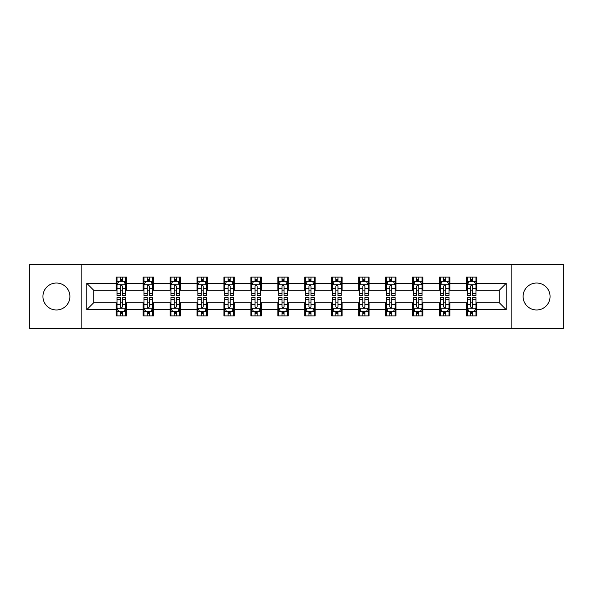 <?xml version="1.0" encoding="UTF-8"?>
<svg xmlns="http://www.w3.org/2000/svg" width="593" height="593" viewBox="0 0 593 593"><rect width="100%" height="100%" fill="white"/><g stroke="black" fill="none" stroke-linecap="round" stroke-linejoin="round"><path stroke-width="0.89" d="M536.576 283.031A13.469 13.469 0 0 0 523.108 296.5A13.469 13.469 0 0 0 536.576 309.969A13.469 13.469 0 0 0 550.052 296.5A13.469 13.469 0 0 0 536.576 283.031M56.424 283.031A13.469 13.469 0 0 0 42.948 296.5A13.469 13.469 0 0 0 56.424 309.969A13.469 13.469 0 0 0 69.892 296.5A13.469 13.469 0 0 0 56.424 283.031M511.878 328.455L563.35 328.455L563.35 264.545L511.878 264.545L511.878 328.455L81.122 328.455L81.122 264.545L29.65 264.545L29.65 328.455L81.122 328.455M511.878 264.545L81.122 264.545M476.816 283.372L476.816 277.072L466.454 277.072L466.454 283.372L449.872 283.372L449.872 277.072L439.509 277.072L439.509 283.372L422.928 283.372L422.928 277.072L412.565 277.072L412.565 283.372L395.983 283.372L395.983 277.072L385.62 277.072L385.62 283.372L369.039 283.372L369.039 277.072L358.676 277.072L358.676 283.372L342.094 283.372L342.094 277.072L331.732 277.072L331.732 283.372L315.157 283.372L315.157 277.072L304.787 277.072L304.787 283.372L288.213 283.372L288.213 277.072L277.843 277.072L277.843 283.372L261.268 283.372L261.268 277.072L250.906 277.072L250.906 283.372L234.324 283.372L234.324 277.072L223.961 277.072L223.961 283.372L207.38 283.372L207.38 277.072L197.017 277.072L197.017 283.372L180.435 283.372L180.435 277.072L170.072 277.072L170.072 283.372L153.491 283.372L153.491 277.072L143.128 277.072L143.128 283.372L126.546 283.372L126.546 277.072L116.184 277.072L116.184 283.372L86.823 283.372L86.823 309.628L93.731 302.719L116.184 302.719L116.184 315.928L126.546 315.928L126.546 302.719L143.128 302.719L143.128 315.928L153.491 315.928L153.491 302.719L170.072 302.719L170.072 315.928L180.435 315.928L180.435 302.719L197.017 302.719L197.017 315.928L207.38 315.928L207.38 302.719L223.961 302.719L223.961 315.928L234.324 315.928L234.324 302.719L250.906 302.719L250.906 315.928L261.268 315.928L261.268 302.719L277.843 302.719L277.843 315.928L288.213 315.928L288.213 302.719L304.787 302.719L304.787 315.928L315.157 315.928L315.157 302.719L331.732 302.719L331.732 315.928L342.094 315.928L342.094 302.719L358.676 302.719L358.676 315.928L369.039 315.928L369.039 302.719L385.62 302.719L385.62 315.928L395.983 315.928L395.983 302.719L412.565 302.719L412.565 315.928L422.928 315.928L422.928 302.719L439.509 302.719L439.509 315.928L449.872 315.928L449.872 302.719L466.454 302.719L466.454 315.928L476.816 315.928L476.816 302.719L499.269 302.719L499.269 290.281L476.816 290.281L476.816 283.372L506.177 283.372L506.177 309.628L476.816 309.628M466.454 309.628L449.872 309.628M439.509 309.628L422.928 309.628M412.565 309.628L395.983 309.628M385.62 309.628L369.039 309.628M358.676 309.628L342.094 309.628M331.732 309.628L315.157 309.628M304.787 309.628L288.213 309.628M277.843 309.628L261.268 309.628M250.906 309.628L234.324 309.628M223.961 309.628L207.38 309.628M197.017 309.628L180.435 309.628M170.072 309.628L153.491 309.628M143.128 309.628L126.546 309.628M116.184 309.628L86.823 309.628M466.454 283.372L466.454 290.281L449.872 290.281L449.872 283.372M439.509 283.372L439.509 290.281L422.928 290.281L422.928 283.372M412.565 283.372L412.565 290.281L395.983 290.281L395.983 283.372M385.62 283.372L385.62 290.281L369.039 290.281L369.039 283.372M358.676 283.372L358.676 290.281L342.094 290.281L342.094 283.372M331.732 283.372L331.732 290.281L315.157 290.281L315.157 283.372M304.787 283.372L304.787 290.281L288.213 290.281L288.213 283.372M277.843 283.372L277.843 290.281L261.268 290.281L261.268 283.372M250.906 283.372L250.906 290.281L234.324 290.281L234.324 283.372M223.961 283.372L223.961 290.281L207.38 290.281L207.38 283.372M197.017 283.372L197.017 290.281L180.435 290.281L180.435 283.372M170.072 283.372L170.072 290.281L153.491 290.281L153.491 283.372M143.128 283.372L143.128 290.281L126.546 290.281L126.546 283.372M116.184 283.372L116.184 290.281L93.731 290.281L86.823 283.372M93.731 290.281L93.731 302.719M506.177 309.628L499.269 302.719M499.269 290.281L506.177 283.372M116.184 281.386L117.043 281.386M120.327 281.386L122.403 281.386M125.679 281.386L126.546 281.386M116.184 290.11L117.043 290.11M120.327 290.11L122.403 290.11M125.679 290.11L126.546 290.11M116.184 302.89L117.043 302.89M120.327 302.89L122.403 302.89M125.679 302.89L126.546 302.89M116.184 311.614L117.043 311.614M120.327 311.614L122.403 311.614M125.679 311.614L126.546 311.614M143.128 302.89L143.988 302.89M147.272 302.89L149.347 302.89M152.623 302.89L153.491 302.89M143.128 311.614L143.988 311.614M147.272 311.614L149.347 311.614M152.623 311.614L153.491 311.614M143.128 281.386L143.988 281.386M147.272 281.386L149.347 281.386M152.623 281.386L153.491 281.386M143.128 290.11L143.988 290.11M147.272 290.11L149.347 290.11M152.623 290.11L153.491 290.11M170.072 302.89L170.932 302.89M174.216 302.89L176.291 302.89M179.568 302.89L180.435 302.89M170.072 311.614L170.932 311.614M174.216 311.614L176.291 311.614M179.568 311.614L180.435 311.614M170.072 281.386L170.932 281.386M174.216 281.386L176.291 281.386M179.568 281.386L180.435 281.386M170.072 290.11L170.932 290.11M174.216 290.11L176.291 290.11M179.568 290.11L180.435 290.11M197.017 302.89L197.877 302.89M201.16 302.89L203.229 302.89M206.512 302.89L207.38 302.89M197.017 311.614L197.877 311.614M201.16 311.614L203.229 311.614M206.512 311.614L207.38 311.614M197.017 281.386L197.877 281.386M201.16 281.386L203.229 281.386M206.512 281.386L207.38 281.386M197.017 290.11L197.877 290.11M201.16 290.11L203.229 290.11M206.512 290.11L207.38 290.11M223.961 302.89L224.821 302.89M228.105 302.89L230.173 302.89M233.457 302.89L234.324 302.89M223.961 311.614L224.821 311.614M228.105 311.614L230.173 311.614M233.457 311.614L234.324 311.614M223.961 281.386L224.821 281.386M228.105 281.386L230.173 281.386M233.457 281.386L234.324 281.386M223.961 290.11L224.821 290.11M228.105 290.11L230.173 290.11M233.457 290.11L234.324 290.11M250.906 302.89L251.766 302.89M255.049 302.89L257.117 302.89M260.401 302.89L261.268 302.89M250.906 311.614L251.766 311.614M255.049 311.614L257.117 311.614M260.401 311.614L261.268 311.614M250.906 281.386L251.766 281.386M255.049 281.386L257.117 281.386M260.401 281.386L261.268 281.386M250.906 290.11L251.766 290.11M255.049 290.11L257.117 290.11M260.401 290.11L261.268 290.11M277.843 302.89L278.71 302.89M281.994 302.89L284.062 302.89M287.346 302.89L288.213 302.89M277.843 311.614L278.71 311.614M281.994 311.614L284.062 311.614M287.346 311.614L288.213 311.614M277.843 281.386L278.71 281.386M281.994 281.386L284.062 281.386M287.346 281.386L288.213 281.386M277.843 290.11L278.71 290.11M281.994 290.11L284.062 290.11M287.346 290.11L288.213 290.11M304.787 302.89L305.654 302.89M308.938 302.89L311.006 302.89M314.29 302.89L315.157 302.89M304.787 311.614L305.654 311.614M308.938 311.614L311.006 311.614M314.29 311.614L315.157 311.614M304.787 281.386L305.654 281.386M308.938 281.386L311.006 281.386M314.29 281.386L315.157 281.386M304.787 290.11L305.654 290.11M308.938 290.11L311.006 290.11M314.29 290.11L315.157 290.11M331.732 302.89L332.599 302.89M335.883 302.89L337.951 302.89M341.234 302.89L342.094 302.89M331.732 311.614L332.599 311.614M335.883 311.614L337.951 311.614M341.234 311.614L342.094 311.614M331.732 281.386L332.599 281.386M335.883 281.386L337.951 281.386M341.234 281.386L342.094 281.386M331.732 290.11L332.599 290.11M335.883 290.11L337.951 290.11M341.234 290.11L342.094 290.11M358.676 302.89L359.543 302.89M362.827 302.89L364.895 302.89M368.179 302.89L369.039 302.89M358.676 311.614L359.543 311.614M362.827 311.614L364.895 311.614M368.179 311.614L369.039 311.614M358.676 281.386L359.543 281.386M362.827 281.386L364.895 281.386M368.179 281.386L369.039 281.386M358.676 290.11L359.543 290.11M362.827 290.11L364.895 290.11M368.179 290.11L369.039 290.11M385.62 302.89L386.488 302.89M389.771 302.89L391.84 302.89M395.123 302.89L395.983 302.89M385.62 311.614L386.488 311.614M389.771 311.614L391.84 311.614M395.123 311.614L395.983 311.614M385.62 281.386L386.488 281.386M389.771 281.386L391.84 281.386M395.123 281.386L395.983 281.386M385.62 290.11L386.488 290.11M389.771 290.11L391.84 290.11M395.123 290.11L395.983 290.11M412.565 302.89L413.432 302.89M416.709 302.89L418.784 302.89M422.068 302.89L422.928 302.89M412.565 311.614L413.432 311.614M416.709 311.614L418.784 311.614M422.068 311.614L422.928 311.614M412.565 281.386L413.432 281.386M416.709 281.386L418.784 281.386M422.068 281.386L422.928 281.386M412.565 290.11L413.432 290.11M416.709 290.11L418.784 290.11M422.068 290.11L422.928 290.11M439.509 302.89L440.377 302.89M443.653 302.89L445.728 302.89M449.012 302.89L449.872 302.89M439.509 311.614L440.377 311.614M443.653 311.614L445.728 311.614M449.012 311.614L449.872 311.614M439.509 281.386L440.377 281.386M443.653 281.386L445.728 281.386M449.012 281.386L449.872 281.386M439.509 290.11L440.377 290.11M443.653 290.11L445.728 290.11M449.012 290.11L449.872 290.11M466.454 302.89L467.321 302.89M470.597 302.89L472.673 302.89M475.957 302.89L476.816 302.89M466.454 311.614L467.321 311.614M470.597 311.614L472.673 311.614M475.957 311.614L476.816 311.614M466.454 281.386L467.321 281.386M470.597 281.386L472.673 281.386M475.957 281.386L476.816 281.386M466.454 290.11L467.321 290.11M470.597 290.11L472.673 290.11M475.957 290.11L476.816 290.11M122.403 279.318L120.327 279.318M125.679 293.298L122.403 293.298L122.403 295.462L125.679 295.462L125.679 284.929L123.952 281.475L118.77 281.475L117.043 284.929L117.043 295.462L120.327 295.462L120.327 293.298L117.043 293.298M117.043 284.929L117.043 277.072M125.679 284.929L125.679 277.072M120.327 281.475L120.327 277.072M122.403 277.072L122.403 281.475M122.403 293.298L122.403 286.226C121.713 284.892 121.016 284.892 120.327 286.226L120.327 293.298M120.327 313.682L122.403 313.682M117.043 299.702L120.327 299.702L120.327 297.538L117.043 297.538L117.043 308.071L118.77 311.525L123.952 311.525L125.679 308.071L125.679 297.538L122.403 297.538L122.403 299.702L125.679 299.702M125.679 308.071L125.679 315.928M117.043 308.071L117.043 315.928M122.403 311.525L122.403 315.928M120.327 315.928L120.327 311.525M120.327 299.702L120.327 306.774C121.016 308.108 121.706 308.108 122.403 306.774L122.403 299.702M149.347 279.318L147.272 279.318M152.623 293.298L149.347 293.298L149.347 295.462L152.623 295.462L152.623 284.929L150.896 281.475L145.715 281.475L143.988 284.929L143.988 295.462L147.272 295.462L147.272 293.298L143.988 293.298M143.988 284.929L143.988 277.072M152.623 284.929L152.623 277.072M147.272 281.475L147.272 277.072M149.347 277.072L149.347 281.475M149.347 293.298L149.347 286.226C148.65 284.892 147.961 284.892 147.272 286.226L147.272 293.298M176.291 279.318L174.216 279.318M179.568 293.298L176.291 293.298L176.291 295.462L179.568 295.462L179.568 284.929L177.841 281.475L172.659 281.475L170.932 284.929L170.932 295.462L174.216 295.462L174.216 293.298L170.932 293.298M170.932 284.929L170.932 277.072M179.568 284.929L179.568 277.072M174.216 281.475L174.216 277.072M176.291 277.072L176.291 281.475M176.291 293.298L176.291 286.226C175.595 284.892 174.905 284.892 174.216 286.226L174.216 293.298M147.272 313.682L149.347 313.682M143.988 299.702L147.272 299.702L147.272 297.538L143.988 297.538L143.988 308.071L145.715 311.525L150.896 311.525L152.623 308.071L152.623 297.538L149.347 297.538L149.347 299.702L152.623 299.702M152.623 308.071L152.623 315.928M143.988 308.071L143.988 315.928M149.347 311.525L149.347 315.928M147.272 315.928L147.272 311.525M147.272 299.702L147.272 306.774C147.961 308.108 148.65 308.108 149.347 306.774L149.347 299.702M174.216 313.682L176.291 313.682M170.932 299.702L174.216 299.702L174.216 297.538L170.932 297.538L170.932 308.071L172.659 311.525L177.841 311.525L179.568 308.071L179.568 297.538L176.291 297.538L176.291 299.702L179.568 299.702M179.568 308.071L179.568 315.928M170.932 308.071L170.932 315.928M176.291 311.525L176.291 315.928M174.216 315.928L174.216 311.525M174.216 299.702L174.216 306.774C174.905 308.108 175.595 308.108 176.291 306.774L176.291 299.702M203.229 279.318L201.16 279.318M206.512 293.298L203.229 293.298L203.229 295.462L206.512 295.462L206.512 284.929L204.785 281.475L199.604 281.475L197.877 284.929L197.877 295.462L201.16 295.462L201.16 293.298L197.877 293.298M197.877 284.929L197.877 277.072M206.512 284.929L206.512 277.072M201.16 281.475L201.16 277.072M203.229 277.072L203.229 281.475M203.229 293.298L203.229 286.226C202.539 284.892 201.85 284.892 201.16 286.226L201.16 293.298M230.173 279.318L228.105 279.318M233.457 293.298L230.173 293.298L230.173 295.462L233.457 295.462L233.457 284.929L231.73 281.475L226.548 281.475L224.821 284.929L224.821 295.462L228.105 295.462L228.105 293.298L224.821 293.298M224.821 284.929L224.821 277.072M233.457 284.929L233.457 277.072M228.105 281.475L228.105 277.072M230.173 277.072L230.173 281.475M230.173 293.298L230.173 286.226C229.484 284.892 228.794 284.892 228.105 286.226L228.105 293.298M257.117 279.318L255.049 279.318M260.401 293.298L257.117 293.298L257.117 295.462L260.401 295.462L260.401 284.929L258.674 281.475L253.493 281.475L251.766 284.929L251.766 295.462L255.049 295.462L255.049 293.298L251.766 293.298M251.766 284.929L251.766 277.072M260.401 284.929L260.401 277.072M255.049 281.475L255.049 277.072M257.117 277.072L257.117 281.475M257.117 293.298L257.117 286.226C256.428 284.892 255.739 284.892 255.049 286.226L255.049 293.298M201.16 313.682L203.229 313.682M197.877 299.702L201.16 299.702L201.16 297.538L197.877 297.538L197.877 308.071L199.604 311.525L204.785 311.525L206.512 308.071L206.512 297.538L203.229 297.538L203.229 299.702L206.512 299.702M206.512 308.071L206.512 315.928M197.877 308.071L197.877 315.928M203.229 311.525L203.229 315.928M201.16 315.928L201.16 311.525M201.16 299.702L201.16 306.774C201.85 308.108 202.539 308.108 203.229 306.774L203.229 299.702M228.105 313.682L230.173 313.682M224.821 299.702L228.105 299.702L228.105 297.538L224.821 297.538L224.821 308.071L226.548 311.525L231.73 311.525L233.457 308.071L233.457 297.538L230.173 297.538L230.173 299.702L233.457 299.702M233.457 308.071L233.457 315.928M224.821 308.071L224.821 315.928M230.173 311.525L230.173 315.928M228.105 315.928L228.105 311.525M228.105 299.702L228.105 306.774C228.794 308.108 229.484 308.108 230.173 306.774L230.173 299.702M255.049 313.682L257.117 313.682M251.766 299.702L255.049 299.702L255.049 297.538L251.766 297.538L251.766 308.071L253.493 311.525L258.674 311.525L260.401 308.071L260.401 297.538L257.117 297.538L257.117 299.702L260.401 299.702M260.401 308.071L260.401 315.928M251.766 308.071L251.766 315.928M257.117 311.525L257.117 315.928M255.049 315.928L255.049 311.525M255.049 299.702L255.049 306.774C255.739 308.108 256.428 308.108 257.117 306.774L257.117 299.702M284.062 279.318L281.994 279.318M287.346 293.298L284.062 293.298L284.062 295.462L287.346 295.462L287.346 284.929L285.618 281.475L280.437 281.475L278.71 284.929L278.71 295.462L281.994 295.462L281.994 293.298L278.71 293.298M278.71 284.929L278.71 277.072M287.346 284.929L287.346 277.072M281.994 281.475L281.994 277.072M284.062 277.072L284.062 281.475M284.062 293.298L284.062 286.226C283.372 284.892 282.683 284.892 281.994 286.226L281.994 293.298M281.994 313.682L284.062 313.682M278.71 299.702L281.994 299.702L281.994 297.538L278.71 297.538L278.71 308.071L280.437 311.525L285.618 311.525L287.346 308.071L287.346 297.538L284.062 297.538L284.062 299.702L287.346 299.702M287.346 308.071L287.346 315.928M278.71 308.071L278.71 315.928M284.062 311.525L284.062 315.928M281.994 315.928L281.994 311.525M281.994 299.702L281.994 306.774C282.683 308.108 283.372 308.108 284.062 306.774L284.062 299.702M311.006 279.318L308.938 279.318M314.29 293.298L311.006 293.298L311.006 295.462L314.29 295.462L314.29 284.929L312.563 281.475L307.382 281.475L305.654 284.929L305.654 295.462L308.938 295.462L308.938 293.298L305.654 293.298M305.654 284.929L305.654 277.072M314.29 284.929L314.29 277.072M308.938 281.475L308.938 277.072M311.006 277.072L311.006 281.475M311.006 293.298L311.006 286.226C310.317 284.892 309.628 284.892 308.938 286.226L308.938 293.298M308.938 313.682L311.006 313.682M305.654 299.702L308.938 299.702L308.938 297.538L305.654 297.538L305.654 308.071L307.382 311.525L312.563 311.525L314.29 308.071L314.29 297.538L311.006 297.538L311.006 299.702L314.29 299.702M314.29 308.071L314.29 315.928M305.654 308.071L305.654 315.928M311.006 311.525L311.006 315.928M308.938 315.928L308.938 311.525M308.938 299.702L308.938 306.774C309.628 308.108 310.317 308.108 311.006 306.774L311.006 299.702M337.951 279.318L335.883 279.318M341.234 293.298L337.951 293.298L337.951 295.462L341.234 295.462L341.234 284.929L339.507 281.475L334.326 281.475L332.599 284.929L332.599 295.462L335.883 295.462L335.883 293.298L332.599 293.298M332.599 284.929L332.599 277.072M341.234 284.929L341.234 277.072M335.883 281.475L335.883 277.072M337.951 277.072L337.951 281.475M337.951 293.298L337.951 286.226C337.261 284.892 336.572 284.892 335.883 286.226L335.883 293.298M335.883 313.682L337.951 313.682M332.599 299.702L335.883 299.702L335.883 297.538L332.599 297.538L332.599 308.071L334.326 311.525L339.507 311.525L341.234 308.071L341.234 297.538L337.951 297.538L337.951 299.702L341.234 299.702M341.234 308.071L341.234 315.928M332.599 308.071L332.599 315.928M337.951 311.525L337.951 315.928M335.883 315.928L335.883 311.525M335.883 299.702L335.883 306.774C336.572 308.108 337.261 308.108 337.951 306.774L337.951 299.702M364.895 279.318L362.827 279.318M368.179 293.298L364.895 293.298L364.895 295.462L368.179 295.462L368.179 284.929L366.452 281.475L361.27 281.475L359.543 284.929L359.543 295.462L362.827 295.462L362.827 293.298L359.543 293.298M359.543 284.929L359.543 277.072M368.179 284.929L368.179 277.072M362.827 281.475L362.827 277.072M364.895 277.072L364.895 281.475M364.895 293.298L364.895 286.226C364.206 284.892 363.516 284.892 362.827 286.226L362.827 293.298M362.827 313.682L364.895 313.682M359.543 299.702L362.827 299.702L362.827 297.538L359.543 297.538L359.543 308.071L361.27 311.525L366.452 311.525L368.179 308.071L368.179 297.538L364.895 297.538L364.895 299.702L368.179 299.702M368.179 308.071L368.179 315.928M359.543 308.071L359.543 315.928M364.895 311.525L364.895 315.928M362.827 315.928L362.827 311.525M362.827 299.702L362.827 306.774C363.516 308.108 364.206 308.108 364.895 306.774L364.895 299.702M391.84 279.318L389.771 279.318M395.123 293.298L391.84 293.298L391.84 295.462L395.123 295.462L395.123 284.929L393.396 281.475L388.215 281.475L386.488 284.929L386.488 295.462L389.771 295.462L389.771 293.298L386.488 293.298M386.488 284.929L386.488 277.072M395.123 284.929L395.123 277.072M389.771 281.475L389.771 277.072M391.84 277.072L391.84 281.475M391.84 293.298L391.84 286.226C391.15 284.892 390.461 284.892 389.771 286.226L389.771 293.298M389.771 313.682L391.84 313.682M386.488 299.702L389.771 299.702L389.771 297.538L386.488 297.538L386.488 308.071L388.215 311.525L393.396 311.525L395.123 308.071L395.123 297.538L391.84 297.538L391.84 299.702L395.123 299.702M395.123 308.071L395.123 315.928M386.488 308.071L386.488 315.928M391.84 311.525L391.84 315.928M389.771 315.928L389.771 311.525M389.771 299.702L389.771 306.774C390.461 308.108 391.15 308.108 391.84 306.774L391.84 299.702M418.784 279.318L416.709 279.318M422.068 293.298L418.784 293.298L418.784 295.462L422.068 295.462L422.068 284.929L420.341 281.475L415.159 281.475L413.432 284.929L413.432 295.462L416.709 295.462L416.709 293.298L413.432 293.298M413.432 284.929L413.432 277.072M422.068 284.929L422.068 277.072M416.709 281.475L416.709 277.072M418.784 277.072L418.784 281.475M418.784 293.298L418.784 286.226C418.095 284.892 417.405 284.892 416.709 286.226L416.709 293.298M416.709 313.682L418.784 313.682M413.432 299.702L416.709 299.702L416.709 297.538L413.432 297.538L413.432 308.071L415.159 311.525L420.341 311.525L422.068 308.071L422.068 297.538L418.784 297.538L418.784 299.702L422.068 299.702M422.068 308.071L422.068 315.928M413.432 308.071L413.432 315.928M418.784 311.525L418.784 315.928M416.709 315.928L416.709 311.525M416.709 299.702L416.709 306.774C417.405 308.108 418.095 308.108 418.784 306.774L418.784 299.702M445.728 279.318L443.653 279.318M449.012 293.298L445.728 293.298L445.728 295.462L449.012 295.462L449.012 284.929L447.285 281.475L442.104 281.475L440.377 284.929L440.377 295.462L443.653 295.462L443.653 293.298L440.377 293.298M440.377 284.929L440.377 277.072M449.012 284.929L449.012 277.072M443.653 281.475L443.653 277.072M445.728 277.072L445.728 281.475M445.728 293.298L445.728 286.226C445.039 284.892 444.35 284.892 443.653 286.226L443.653 293.298M443.653 313.682L445.728 313.682M440.377 299.702L443.653 299.702L443.653 297.538L440.377 297.538L440.377 308.071L442.104 311.525L447.285 311.525L449.012 308.071L449.012 297.538L445.728 297.538L445.728 299.702L449.012 299.702M449.012 308.071L449.012 315.928M440.377 308.071L440.377 315.928M445.728 311.525L445.728 315.928M443.653 315.928L443.653 311.525M443.653 299.702L443.653 306.774C444.35 308.108 445.039 308.108 445.728 306.774L445.728 299.702M472.673 279.318L470.597 279.318M475.957 293.298L472.673 293.298L472.673 295.462L475.957 295.462L475.957 284.929L474.23 281.475L469.048 281.475L467.321 284.929L467.321 295.462L470.597 295.462L470.597 293.298L467.321 293.298M467.321 284.929L467.321 277.072M475.957 284.929L475.957 277.072M470.597 281.475L470.597 277.072M472.673 277.072L472.673 281.475M472.673 293.298L472.673 286.226C471.984 284.892 471.294 284.892 470.597 286.226L470.597 293.298M470.597 313.682L472.673 313.682M467.321 299.702L470.597 299.702L470.597 297.538L467.321 297.538L467.321 308.071L469.048 311.525L474.23 311.525L475.957 308.071L475.957 297.538L472.673 297.538L472.673 299.702L475.957 299.702M475.957 308.071L475.957 315.928M467.321 308.071L467.321 315.928M472.673 311.525L472.673 315.928M470.597 315.928L470.597 311.525M470.597 299.702L470.597 306.774C471.287 308.108 471.984 308.108 472.673 306.774L472.673 299.702M125.642 284.84L117.088 284.84M117.043 281.682L118.667 281.682M124.056 281.682L125.679 281.682M120.327 288.665L117.043 288.665M125.679 288.665L122.403 288.665M122.403 280.415L120.327 280.415M117.088 308.16L125.642 308.16M125.679 311.318L124.056 311.318M118.667 311.318L117.043 311.318M122.403 304.335L125.679 304.335M117.043 304.335L120.327 304.335M120.327 312.585L122.403 312.585M152.579 284.84L144.032 284.84M143.988 281.682L145.611 281.682M151 281.682L152.623 281.682M147.272 288.665L143.988 288.665M152.623 288.665L149.347 288.665M149.347 280.415L147.272 280.415M179.523 284.84L170.977 284.84M170.932 281.682L172.556 281.682M177.944 281.682L179.568 281.682M174.216 288.665L170.932 288.665M179.568 288.665L176.291 288.665M176.291 280.415L174.216 280.415M144.032 308.16L152.579 308.16M152.623 311.318L151 311.318M145.611 311.318L143.988 311.318M149.347 304.335L152.623 304.335M143.988 304.335L147.272 304.335M147.272 312.585L149.347 312.585M170.977 308.16L179.523 308.16M179.568 311.318L177.944 311.318M172.556 311.318L170.932 311.318M176.291 304.335L179.568 304.335M170.932 304.335L174.216 304.335M174.216 312.585L176.291 312.585M206.468 284.84L197.921 284.84M197.877 281.682L199.5 281.682M204.889 281.682L206.512 281.682M201.16 288.665L197.877 288.665M206.512 288.665L203.229 288.665M203.229 280.415L201.16 280.415M233.412 284.84L224.866 284.84M224.821 281.682L226.444 281.682M231.833 281.682L233.457 281.682M228.105 288.665L224.821 288.665M233.457 288.665L230.173 288.665M230.173 280.415L228.105 280.415M260.357 284.84L251.81 284.84M251.766 281.682L253.389 281.682M258.778 281.682L260.401 281.682M255.049 288.665L251.766 288.665M260.401 288.665L257.117 288.665M257.117 280.415L255.049 280.415M197.921 308.16L206.468 308.16M206.512 311.318L204.889 311.318M199.5 311.318L197.877 311.318M203.229 304.335L206.512 304.335M197.877 304.335L201.16 304.335M201.16 312.585L203.229 312.585M224.866 308.16L233.412 308.16M233.457 311.318L231.833 311.318M226.444 311.318L224.821 311.318M230.173 304.335L233.457 304.335M224.821 304.335L228.105 304.335M228.105 312.585L230.173 312.585M251.81 308.16L260.357 308.16M260.401 311.318L258.778 311.318M253.389 311.318L251.766 311.318M257.117 304.335L260.401 304.335M251.766 304.335L255.049 304.335M255.049 312.585L257.117 312.585M287.301 284.84L278.754 284.84M278.71 281.682L280.333 281.682M285.722 281.682L287.346 281.682M281.994 288.665L278.71 288.665M287.346 288.665L284.062 288.665M284.062 280.415L281.994 280.415M278.754 308.16L287.301 308.16M287.346 311.318L285.722 311.318M280.333 311.318L278.71 311.318M284.062 304.335L287.346 304.335M278.71 304.335L281.994 304.335M281.994 312.585L284.062 312.585M314.246 284.84L305.699 284.84M305.654 281.682L307.278 281.682M312.667 281.682L314.29 281.682M308.938 288.665L305.654 288.665M314.29 288.665L311.006 288.665M311.006 280.415L308.938 280.415M305.699 308.16L314.246 308.16M314.29 311.318L312.667 311.318M307.278 311.318L305.654 311.318M311.006 304.335L314.29 304.335M305.654 304.335L308.938 304.335M308.938 312.585L311.006 312.585M341.19 284.84L332.643 284.84M332.599 281.682L334.222 281.682M339.611 281.682L341.234 281.682M335.883 288.665L332.599 288.665M341.234 288.665L337.951 288.665M337.951 280.415L335.883 280.415M332.643 308.16L341.19 308.16M341.234 311.318L339.611 311.318M334.222 311.318L332.599 311.318M337.951 304.335L341.234 304.335M332.599 304.335L335.883 304.335M335.883 312.585L337.951 312.585M368.134 284.84L359.588 284.84M359.543 281.682L361.167 281.682M366.556 281.682L368.179 281.682M362.827 288.665L359.543 288.665M368.179 288.665L364.895 288.665M364.895 280.415L362.827 280.415M359.588 308.16L368.134 308.16M368.179 311.318L366.556 311.318M361.167 311.318L359.543 311.318M364.895 304.335L368.179 304.335M359.543 304.335L362.827 304.335M362.827 312.585L364.895 312.585M395.079 284.84L386.532 284.84M386.488 281.682L388.111 281.682M393.5 281.682L395.123 281.682M389.771 288.665L386.488 288.665M395.123 288.665L391.84 288.665M391.84 280.415L389.771 280.415M386.532 308.16L395.079 308.16M395.123 311.318L393.5 311.318M388.111 311.318L386.488 311.318M391.84 304.335L395.123 304.335M386.488 304.335L389.771 304.335M389.771 312.585L391.84 312.585M422.023 284.84L413.477 284.84M413.432 281.682L415.056 281.682M420.444 281.682L422.068 281.682M416.709 288.665L413.432 288.665M422.068 288.665L418.784 288.665M418.784 280.415L416.709 280.415M413.477 308.16L422.023 308.16M422.068 311.318L420.444 311.318M415.056 311.318L413.432 311.318M418.784 304.335L422.068 304.335M413.432 304.335L416.709 304.335M416.709 312.585L418.784 312.585M448.968 284.84L440.421 284.84M440.377 281.682L442 281.682M447.389 281.682L449.012 281.682M443.653 288.665L440.377 288.665M449.012 288.665L445.728 288.665M445.728 280.415L443.653 280.415M440.421 308.16L448.968 308.16M449.012 311.318L447.389 311.318M442 311.318L440.377 311.318M445.728 304.335L449.012 304.335M440.377 304.335L443.653 304.335M443.653 312.585L445.728 312.585M475.912 284.84L467.358 284.84M467.321 281.682L468.944 281.682M474.333 281.682L475.957 281.682M470.597 288.665L467.321 288.665M475.957 288.665L472.673 288.665M472.673 280.415L470.597 280.415M467.358 308.16L475.912 308.16M475.957 311.318L474.333 311.318M468.944 311.318L467.321 311.318M472.673 304.335L475.957 304.335M467.321 304.335L470.597 304.335M470.597 312.585L472.673 312.585"/></g></svg>
